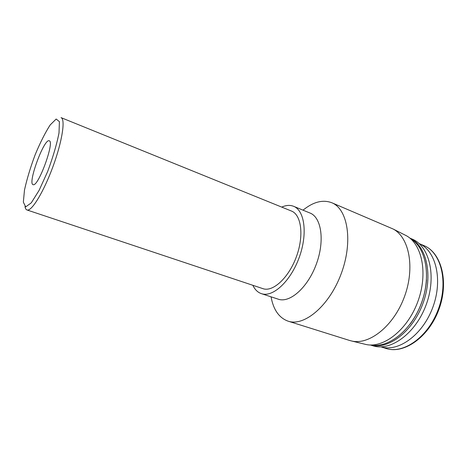 <?xml version="1.0" encoding="UTF-8"?>
<svg xmlns="http://www.w3.org/2000/svg" width="467" height="467" viewBox="0 0 467 467"><rect width="100%" height="100%" fill="white"/><g stroke="black" fill="none" stroke-linecap="round" stroke-linejoin="round"><path stroke-width="0.7" d="M33.379 184.722C38.72 185.965 54.832 141.361 49.251 140.806C44.219 137.999 27.413 183.543 33.064 184.675L33.379 184.722M26.958 209.957L263.516 288.851C273.644 291.764 289.172 277.071 296.586 256.202C304.116 235.368 301.291 214.697 291.449 211.037L61.037 117.626C65.602 119.038 62.292 141.139 53.121 166.17C44.009 191.219 31.989 211.096 27.29 210.033L26.958 209.957C25.989 209.613 25.335 208.51 24.996 206.648M252.88 285.331C254.894 289.61 257.72 292.377 261.362 293.638L261.969 293.819C273.283 297.257 290.836 280.883 299.271 257.305C307.841 233.769 304.636 210.436 293.597 206.303C290.007 204.89 286.061 205.159 281.753 207.109M261.362 293.638L278.805 299.365C290.456 302.914 308.197 286.919 316.498 263.674C324.939 240.476 321.349 217.295 309.983 213.022L293.597 206.303M271.047 296.825C273.388 309.703 279.021 317.799 287.952 321.115L288.046 321.144C304.227 326.836 329.463 305.815 341.278 273.516C353.28 241.287 347.752 208.912 331.751 202.725C322.79 199.391 313.217 201.872 303.03 210.168M349.503 340.431L351.774 341.033C369.344 345.206 393.734 326.007 404.41 296.819C415.256 267.696 409.191 237.254 393.121 229.011L331.751 202.725M364.435 344.109L365.784 344.436C383.354 348.604 407.422 330.07 417.778 301.752C428.303 273.504 422.051 243.774 405.981 235.526L404.743 234.901M371.043 344.985C388.34 348.452 411.456 330.35 421.432 303.101C431.555 275.909 425.741 247.125 410.335 238.526M410.207 324.028C419.798 310.859 425.227 296.148 426.494 279.896M370.413 344.979C387.902 350.157 412.495 332.049 422.88 303.638C433.446 275.297 426.517 245.549 409.857 238.123M370.331 344.979L372.643 345.703C390.243 351.756 415.589 333.73 426.143 304.823C436.89 275.979 429.319 245.829 411.999 239.005L409.793 238.071M385.987 348.44C403.435 354.365 428.216 337.063 438.338 309.242C448.653 281.49 440.971 252.308 423.838 245.56C441.368 252.495 449.213 281.747 438.91 309.452C428.811 337.232 403.856 354.482 385.993 348.44L380.949 346.847C398.269 352.41 422.705 335.014 432.827 307.309C443.136 279.669 435.863 250.569 419.086 243.558M25.685 206.887L31.271 202.865L39.146 190.285L47.646 171.541C52.981 157.204 56.77 144.326 59.005 132.908L59.414 121.659L56.18 119.027L50.197 124.917C45.241 132.616 40.215 142.587 35.13 154.81C30.413 167.472 26.864 179.229 24.482 190.087L23.35 202.129L25.685 206.887M349.602 340.466L288.046 321.144M405.981 235.526L393.121 229.011M365.784 344.436L351.774 341.033M423.838 245.56L419.074 243.546"/></g></svg>
